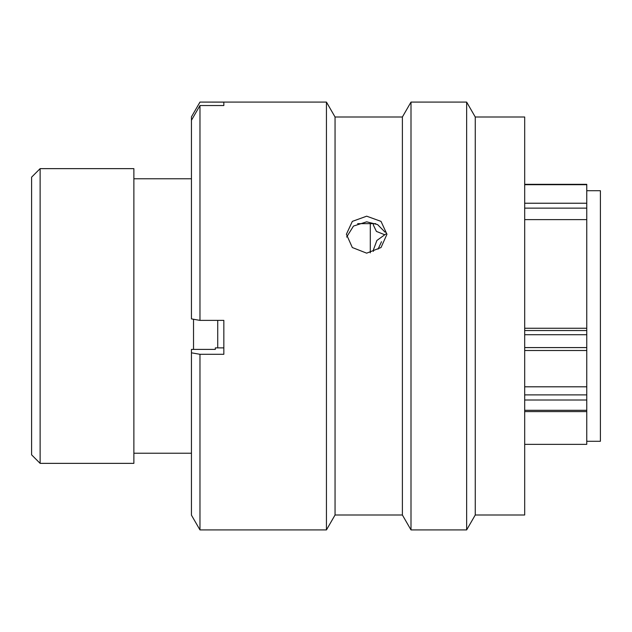 <?xml version="1.0" encoding="UTF-8"?>
<svg xmlns="http://www.w3.org/2000/svg" width="632" height="632" viewBox="0 0 632 632"><rect width="100%" height="100%" fill="white"/><g stroke="black" fill="none" stroke-linecap="round" stroke-linejoin="round"><path stroke-width="0.95" d="M40.124 463.359L31.6 454.835L31.6 177.165L40.124 168.641L40.124 463.359L133.873 463.359L133.873 168.641L40.124 168.641M586.765 441.286L600.4 441.286L600.4 190.714L586.765 190.714M370.289 252.855L370.289 223.649M524.686 328.261L586.765 328.261L586.765 219.612L524.686 219.612M524.686 444.351L586.765 444.351L586.765 400.017L524.686 400.017M193.526 349.401L193.526 319.263M217.732 347.884L217.732 320.385M524.686 386.808L586.765 386.808L586.765 334.723L524.686 334.723M524.686 184.331L586.765 184.331L586.765 219.612M586.765 328.261L586.765 334.723M586.765 386.808L586.765 400.017M384.359 234.614L376.419 231.407L373.386 225.103L373.386 223.649M385.883 233.958L376.885 240.468L373.386 249.964L373.386 251.378M378.078 249.119L381.507 241.708M366.678 216.183L352.34 221.382L346.391 234.251L352.324 247.531L366.678 253.163L381.025 247.531L386.958 234.251L381.017 221.382L366.678 216.183M346.628 237.063L353.486 226.066L366.678 221.816L377.604 224.597L385.086 232.173M335.055 515.001L335.055 116.999L402.387 116.999L402.387 515.001L335.055 515.001L326.444 529.916L326.444 102.084L199.973 102.084L223.839 102.123L223.839 105.536L199.973 105.536L199.973 320.385L223.839 320.385L223.839 354.299L199.973 354.299L199.973 529.916L326.444 529.916M475.256 117.994L475.256 515.001L524.686 515.001L524.686 116.999L475.256 116.999L475.256 117.994M402.387 116.999L410.998 102.084L466.645 102.084L466.645 529.916L475.256 515.001M410.998 102.084L410.998 529.916L466.645 529.916M375.692 223.649L357.657 223.649M199.973 354.299L191.449 352.822L191.449 515.159L199.973 529.916M191.449 352.822L191.449 349.401L215.315 349.401L215.315 347.884L223.839 347.884M199.973 102.084L191.449 116.841L199.973 102.123M199.973 105.536L191.449 120.278L191.449 116.865M191.449 120.278L191.449 318.899L199.973 320.385M524.686 330.544L586.765 330.544M524.686 347.576L586.765 347.576M524.686 394.889L586.765 394.889M524.686 410.302L586.765 410.302M586.765 208.133L524.686 208.133M586.765 184.686L524.686 184.686M524.686 203.228L586.765 203.228M191.449 178.785L133.873 178.785M191.449 453.215L133.873 453.215M524.686 411.614L586.765 411.614M524.686 350.507L586.765 350.507M402.387 515.001L410.998 529.916M335.055 116.999L326.444 102.084M475.256 116.999L466.645 102.084"/></g></svg>
